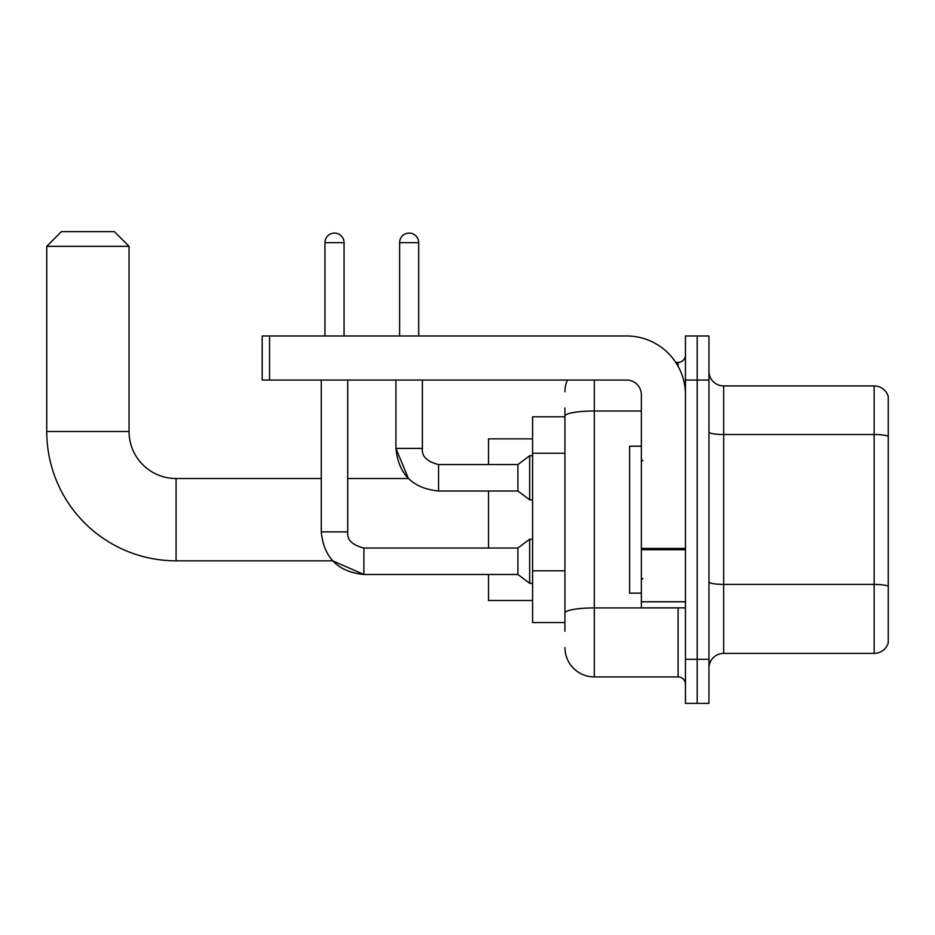 <?xml version="1.0" encoding="UTF-8"?>
<svg xmlns="http://www.w3.org/2000/svg" width="935" height="935" viewBox="0 0 935 935"><rect width="100%" height="100%" fill="white"/><g stroke="black" fill="none" stroke-linecap="round" stroke-linejoin="round"><path stroke-width="1.4" d="M564.939 444.417L564.939 407.976L564.939 416.8L532.599 416.8L532.599 622.546L564.939 622.546M564.939 631.359L564.939 407.976M685.448 659.28L685.448 703.377L697.206 703.377L697.206 659.28L697.206 703.377L708.952 703.377L708.952 659.28L697.206 659.28L697.206 380.054L697.206 659.28L685.448 659.28L685.448 380.054L697.206 380.054L697.206 335.969L697.206 380.054L708.952 380.054L708.952 659.28M708.952 380.054L708.952 335.969L685.448 335.969L685.448 380.054M594.333 380.054L594.333 676.917L678.097 676.917L678.097 607.844M675.76 362.418L678.097 362.418A7.351 7.351 0 0 0 685.448 355.078M564.939 618.14L564.939 579.618M685.448 684.268A7.351 7.351 0 0 0 678.097 676.917M564.939 391.812A29.394 29.394 0 0 1 567.393 380.054M594.333 676.917A29.394 29.394 0 0 1 564.939 647.523M708.952 668.104A14.691 14.691 0 0 1 723.655 653.401L874.143 653.401L874.143 385.933L723.655 385.933A14.691 14.691 0 0 1 708.952 371.242A14.691 14.691 0 0 0 723.655 385.933L723.655 653.401M888.25 396.522A14.691 14.691 0 0 0 874.143 385.933A14.691 14.691 0 0 1 888.25 396.522L888.25 642.824A14.691 14.691 0 0 1 874.143 653.401M708.952 431.958A14.691 2.548 0 0 0 723.655 434.518L874.143 434.518A14.691 2.548 180 0 1 888.25 436.353L888.25 586.257A14.691 2.548 180 0 0 874.143 584.41L723.655 584.41A14.691 2.548 0 0 1 708.952 581.862M363.89 548.062L363.89 574.487L332.615 560.825L176.072 560.825A129.322 129.322 0 0 1 46.75 431.491L46.75 246.326L61.441 231.623L114.35 231.623L129.053 246.326L46.75 246.326M176.072 560.825L176.072 478.521A47.031 47.031 0 0 1 129.053 431.491L129.053 246.326M488.514 491.015L488.514 548.039M488.514 574.487L488.514 600.504L532.599 600.504M532.599 438.842L488.514 438.842L488.514 464.566M324.948 335.969L324.948 242.644A9.549 9.549 0 0 1 334.496 233.095A9.549 9.549 0 0 1 344.057 242.644L344.057 335.969M321.278 531.875C323.826 557.727 338.038 571.928 363.89 574.487C338.038 571.928 323.826 557.727 321.278 531.875L347.726 531.875C346.838 539.705 352.226 545.093 363.89 548.039L517.908 548.039L517.908 574.487L363.89 574.487L332.615 560.825L363.89 574.487C338.038 571.928 323.826 557.727 321.278 531.875L321.278 380.054M517.908 548.039L529.666 539.215L529.666 583.3L532.599 583.3M347.726 531.875C346.838 539.705 352.226 545.093 363.89 548.039C352.226 545.093 346.838 539.705 347.726 531.875L347.726 380.054M399.607 335.969L399.607 242.644A9.549 9.549 0 0 1 409.156 233.095A9.549 9.549 0 0 1 418.705 242.644L418.705 335.969M395.926 380.054L395.926 448.391C398.485 474.255 412.697 488.456 438.55 491.015C412.697 488.456 398.485 474.255 395.926 448.391L408.408 478.521L395.926 448.391L422.386 448.391C421.498 456.233 426.886 461.621 438.55 464.566L517.908 464.566L517.908 491.015L438.55 491.015L438.55 464.566C426.886 461.621 421.498 456.233 422.386 448.391L422.351 448.391M517.908 464.566L529.666 455.742L529.666 499.828L532.599 499.828M685.448 607.844L641.352 607.844L641.352 548.424L685.448 548.424M685.448 394.757A58.788 58.788 0 0 0 626.66 335.969L269.549 335.969L269.549 380.054L626.66 380.054A14.691 14.691 0 0 1 641.352 394.757L641.352 548.424M269.549 380.054L262.197 380.054L262.197 335.969L269.549 335.969M641.352 446.194L629.594 446.194L629.594 593.152L641.352 593.152M564.939 453.23L532.599 453.23M564.939 570.794L532.599 570.794M680.645 607.844A7.351 1.274 0 0 1 678.097 607.925L594.333 607.925A29.394 5.107 180 0 0 564.939 613.033M564.939 416.098A29.394 5.107 180 0 1 594.333 411.003L641.352 411.003M678.097 366.298L678.097 362.418M46.75 431.491L129.053 431.491M324.948 242.644L344.057 242.644M399.607 242.644L418.705 242.644M685.448 549.698L641.352 549.698M641.352 601.778L685.448 601.778M408.408 478.521L347.726 478.521M321.278 478.521L176.072 478.521M517.908 574.487L529.666 583.3M529.666 539.215L532.599 539.215M422.386 448.391C421.498 456.233 426.886 461.621 438.55 464.566C426.886 461.621 421.498 456.233 422.386 448.391L422.386 380.054M517.908 491.015L529.666 499.828M529.666 455.742L532.599 455.742M642.824 460.885L641.352 459.412M642.824 578.461L641.352 579.922"/></g></svg>
